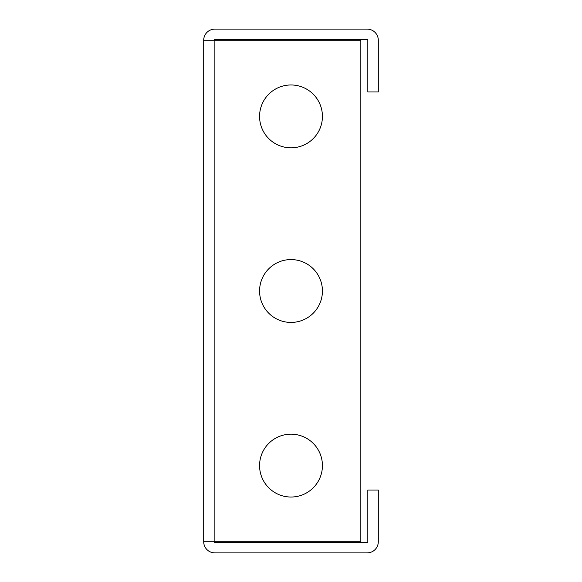 <?xml version="1.0" encoding="UTF-8"?>
<svg xmlns="http://www.w3.org/2000/svg" width="582" height="582" viewBox="0 0 582 582"><rect width="100%" height="100%" fill="white"/><g stroke="black" fill="none" stroke-linecap="round" stroke-linejoin="round"><path stroke-width="0.87" d="M322.428 116.4A31.428 31.428 0 0 0 291 84.972A31.428 31.428 0 0 0 259.572 116.4A31.428 31.428 0 0 0 291 147.828A31.428 31.428 0 0 0 322.428 116.4M322.428 291A31.428 31.428 0 0 0 291 259.572A31.428 31.428 0 0 0 259.572 291A31.428 31.428 0 0 0 291 322.428A31.428 31.428 0 0 0 322.428 291M322.428 465.6A31.428 31.428 0 0 0 291 434.172A31.428 31.428 0 0 0 259.572 465.6A31.428 31.428 0 0 0 291 497.028A31.428 31.428 0 0 0 322.428 465.6M203.7 541.726L203.7 40.274L360.84 40.274L360.84 541.726L203.7 541.726A11.174 11.174 0 0 0 214.874 552.9L367.126 552.9A11.174 11.174 0 0 0 378.3 541.726L378.3 490.044L367.824 490.044L367.824 541.726A0.698 0.698 0 0 1 367.126 542.424L214.874 542.424A0.698 0.698 0 0 1 214.176 541.726M203.7 40.274A11.174 11.174 0 0 1 214.874 29.1L367.126 29.1A11.174 11.174 0 0 1 378.3 40.274L378.3 91.956L367.824 91.956L367.824 40.274A0.698 0.698 0 0 0 367.126 39.576L214.874 39.576A0.698 0.698 0 0 0 214.176 40.274M214.874 541.726L214.874 40.274"/></g></svg>
